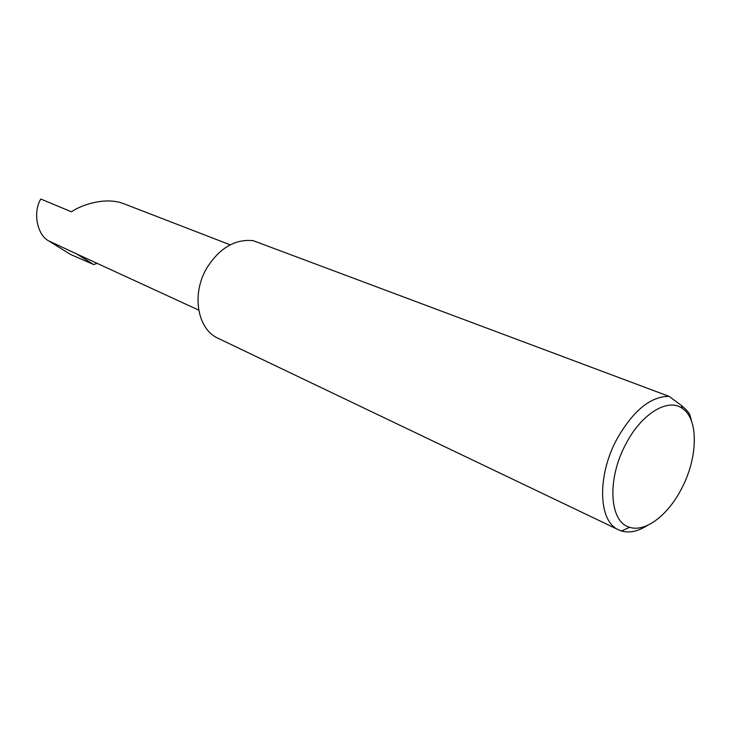 <?xml version="1.0" encoding="UTF-8"?>
<svg xmlns="http://www.w3.org/2000/svg" width="731" height="731" viewBox="0 0 731 731"><rect width="100%" height="100%" fill="white"/><g stroke="black" fill="none" stroke-linecap="round" stroke-linejoin="round"><path stroke-width="1.1" d="M78.61 254.836L48.858 240.965C37.199 235.281 32.621 212.191 40.808 199.033L71.474 211.816C79.944 205.594 105.118 196.191 123.923 203.785L230.192 244.83M681.603 488.573C668.161 515.044 645.372 532.588 629.711 527.279C609.435 522.318 606.675 479.353 625.809 444.146C641.416 413.645 668.024 397.6 682.361 408.428C698.854 419.064 697.977 457.834 681.603 488.573M691.672 421.549L689.945 415.034C688.995 412.659 686.126 409.451 681.329 405.413L669.066 396.348C650.517 396.376 633.11 410.667 616.854 439.212C596.989 475.817 598.333 520.837 618.106 529.61L621.487 530.998C629.409 533.274 638.09 531.4 647.538 525.37M669.066 396.348L253.154 240.654C234.879 238.882 219.401 248.065 206.709 268.204C191.367 294.054 197.279 328.776 217.61 338.078L218.816 338.663M75.549 253.237L93.705 264.549L97.132 263.361M93.705 264.549L70.322 254.351L48.858 240.965M77.577 254.361L198.713 310.108M629.711 527.279L621.487 530.998M618.106 529.61L217.61 338.078M682.361 408.428L681.338 405.413"/></g></svg>
